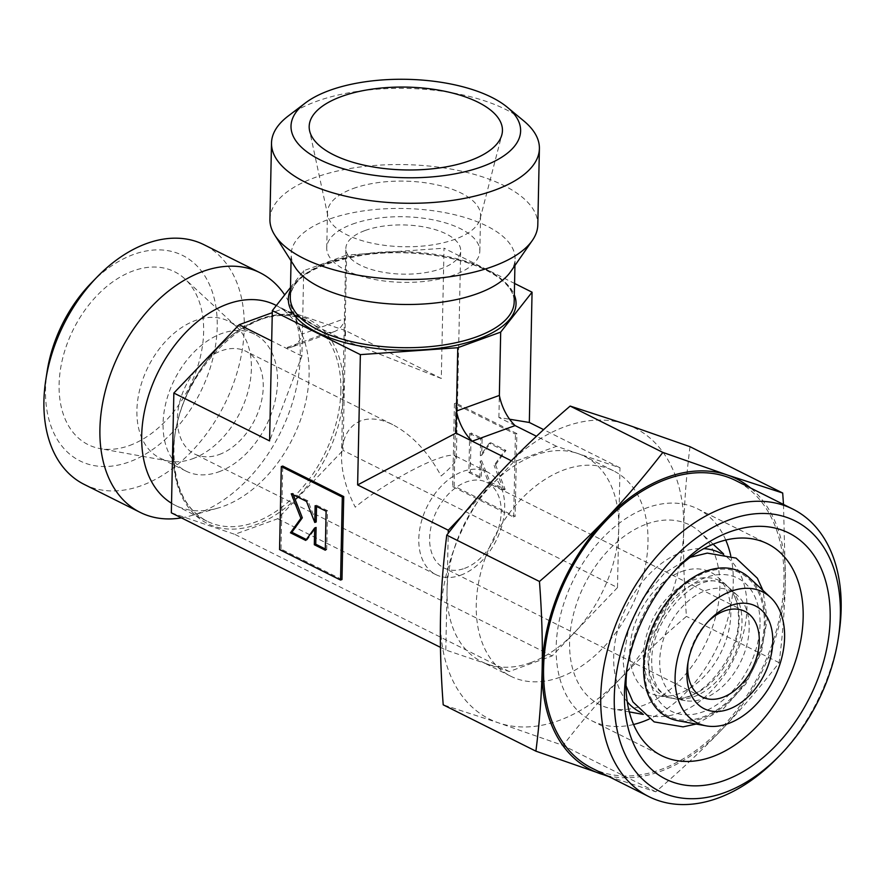 <?xml version="1.0" encoding="UTF-8"?>
<svg xmlns="http://www.w3.org/2000/svg" width="885" height="885" viewBox="0 0 885 885"><rect width="100%" height="100%" fill="white"/><g stroke="black" fill="none" stroke-linecap="round" stroke-linejoin="round"><path stroke-width="0.66" stroke-dasharray="4.42 3.32" d="M644.59 666.427A80.07 53.653 116.6 0 0 702.922 716.983A80.07 53.653 116.6 0 0 764.297 622.896A80.07 53.653 116.6 0 0 705.953 572.341A80.07 53.653 116.6 0 0 644.59 666.427M692.512 580.239A64.041 42.922 -63.4 0 1 726.773 585.56A64.041 42.922 -63.4 0 1 732.703 592.928A64.041 42.922 -63.4 0 1 739.185 620.684A64.041 42.922 -63.4 0 1 690.09 695.942A64.041 42.922 -63.4 0 1 680.023 698.309A64.041 42.922 -63.4 0 1 670.564 698A64.041 42.922 -63.4 0 1 643.428 655.508A64.041 42.922 -63.4 0 1 692.512 580.239M627.277 701.827A89.086 59.704 -63.4 0 1 620.982 619.6A89.086 59.704 -63.4 0 1 681.981 552.118A89.086 59.704 -63.4 0 1 703.852 548.634M721.065 553.39A89.086 59.704 -63.4 0 1 729.638 559.508A89.086 59.704 -63.4 0 1 740.867 641.99A89.086 59.704 -63.4 0 1 678.607 713.067A89.086 59.704 -63.4 0 1 651.448 715.921A89.086 59.704 -63.4 0 1 641.415 712.735M646.614 524.042A100.481 67.337 -63.4 0 1 700.367 532.383A100.481 67.337 -63.4 0 1 713.033 625.396A100.481 67.337 -63.4 0 1 642.82 705.577A100.481 67.337 -63.4 0 1 612.188 708.797A100.481 67.337 -63.4 0 1 571.666 622.487A100.481 67.337 -63.4 0 1 646.614 524.042M749.495 577.916A81.365 54.527 -63.4 0 1 759.75 653.241A81.365 54.527 -63.4 0 1 702.9 718.155A81.365 54.527 -63.4 0 1 678.098 720.755M681.572 571.555A67.57 45.279 -63.4 0 1 717.724 577.164A67.57 45.279 -63.4 0 1 726.231 639.711A67.57 45.279 -63.4 0 1 679.016 693.63A67.57 45.279 -63.4 0 1 658.418 695.787A67.57 45.279 -63.4 0 1 631.171 637.753A67.57 45.279 -63.4 0 1 681.572 571.555M633.572 724.494A118.435 79.373 -63.4 0 1 591.766 720.744A118.435 79.373 -63.4 0 1 561.024 613.084A118.435 79.373 -63.4 0 1 646.957 507.824A118.435 79.373 -63.4 0 1 697.668 508.875A118.435 79.373 -63.4 0 1 725.755 540.06M730.778 555.835A118.435 79.373 -63.4 0 1 649.203 719.04M690.001 446.693C686.362 475.4 684.271 502.934 683.74 529.296C683.165 555.625 684.072 584.653 686.439 616.38C661.46 637.853 639.401 658.617 620.274 678.673A162.685 109.021 116.6 0 0 683.74 529.296A162.685 109.021 116.6 0 0 625.595 424.147A162.685 109.021 116.6 0 0 565.205 426.57A162.685 109.021 116.6 0 0 503.985 468.364A162.685 109.021 116.6 0 0 440.509 617.752A162.685 109.021 116.6 0 0 498.653 722.901A162.685 109.021 116.6 0 0 559.043 720.478A162.685 109.021 116.6 0 0 620.274 678.673C601.081 698.696 582.009 720.954 563.048 745.447L498.653 722.901L443.208 704.825M608.725 776.554L655.752 791.787C680.731 770.304 702.79 749.54 721.917 729.483A162.685 109.021 116.6 0 0 785.393 580.106A162.685 109.021 116.6 0 0 750.58 487.989M606.811 775.592A162.685 109.021 116.6 0 0 660.697 771.289A162.685 109.021 116.6 0 0 721.917 729.483C741.11 709.46 760.182 687.202 779.143 662.71C782.783 634.003 784.873 606.468 785.393 580.106L783.49 504.439M530.723 662.644A114.84 76.962 116.6 0 0 573.945 633.14A114.84 76.962 116.6 0 0 618.748 527.692A114.84 76.962 116.6 0 0 584.244 456.195A114.84 76.962 116.6 0 0 577.706 453.474A114.84 76.962 116.6 0 0 535.071 455.178A114.84 76.962 116.6 0 0 491.861 484.692A114.84 76.962 116.6 0 0 447.047 590.129A114.84 76.962 116.6 0 0 481.551 661.626A114.84 76.962 116.6 0 0 488.089 664.358A114.84 76.962 116.6 0 0 530.723 662.644M559.951 677.257A114.84 76.962 116.6 0 0 643.284 575.195A114.84 76.962 116.6 0 0 613.471 470.809A114.84 76.962 116.6 0 0 564.298 469.791A114.84 76.962 116.6 0 0 480.964 571.843A114.84 76.962 116.6 0 0 510.778 676.24A114.84 76.962 116.6 0 0 559.951 677.257M47.148 371.291A114.84 76.962 116.6 0 0 129.199 461.937A114.84 76.962 116.6 0 0 217.223 326.985A114.84 76.962 116.6 0 0 133.546 254.471A114.84 76.962 116.6 0 0 91.288 282.979M84.175 484.394A133.978 89.783 116.6 0 0 141.545 485.577A133.978 89.783 116.6 0 0 238.762 366.512A133.978 89.783 116.6 0 0 203.981 244.714M181.414 517.869A133.978 89.783 116.6 0 0 190.828 515.745A133.978 89.783 116.6 0 0 197.554 513.577A133.978 89.783 116.6 0 0 293.068 311.21A133.978 89.783 116.6 0 0 284.682 294.904M171.535 503.244A111.964 75.037 116.6 0 0 175.341 505.357A111.964 75.037 116.6 0 0 217.666 508.156A111.964 75.037 116.6 0 0 223.285 506.342A111.964 75.037 116.6 0 0 303.101 337.229A111.964 75.037 116.6 0 0 275.456 305.059M591.899 768.136A160.771 107.738 116.6 0 0 660.741 769.563A160.771 107.738 116.6 0 0 777.395 626.68A160.771 107.738 116.6 0 0 735.656 480.533M777.074 758.224A160.771 107.738 116.6 0 0 838.869 634.589M288.101 116.112A133.978 57.414 -178.8 0 1 316.509 101.355A133.978 57.414 -178.8 0 1 523.942 121.057M269.914 219.214A133.978 57.414 -178.8 0 1 314.905 177.564A133.978 57.414 -178.8 0 1 459.304 170.694A133.978 57.414 -178.8 0 1 537.803 224.834M295.203 267.347A111.964 47.989 -178.8 0 1 291.198 254.117A111.964 47.989 -178.8 0 1 328.8 219.303A111.964 47.989 -178.8 0 1 449.469 213.562A111.964 47.989 -178.8 0 1 515.07 258.807A111.964 47.989 -178.8 0 1 510.523 271.85M365.162 230.487A57.414 24.603 -178.8 0 1 427.046 227.545A57.414 24.603 -178.8 0 1 460.687 250.743A57.414 24.603 -178.8 0 1 441.405 268.598A57.414 24.603 -178.8 0 1 379.51 271.54A57.414 24.603 -178.8 0 1 345.869 248.342A57.414 24.603 -178.8 0 1 365.162 230.487M441.128 475.975C450.996 467.656 456.063 461.66 456.339 457.999L455.001 455.786C452.279 454.536 446.416 455.532 437.411 458.773C414.91 466.749 375.76 489.836 355.283 507.193C345.98 489.029 341.389 471.827 341.533 455.598C342.241 437.29 348.79 425.641 361.18 420.663C370.317 417.499 380.838 418.826 392.763 424.667C412.012 434.889 428.13 451.992 441.128 475.975M353.203 188.516A76.552 32.811 -178.8 0 1 435.708 184.6A76.552 32.811 -178.8 0 1 480.566 215.531A76.552 32.811 -178.8 0 1 480.101 218.827A76.552 32.811 -178.8 0 1 454.857 239.337A76.552 32.811 -178.8 0 1 375.893 243.972A76.552 32.811 -178.8 0 1 327.804 215.641A76.552 32.811 -178.8 0 1 327.483 212.323A76.552 32.811 -178.8 0 1 353.203 188.516M352.451 224.137A76.552 32.811 -178.8 0 1 434.966 220.21A76.552 32.811 -178.8 0 1 479.825 251.152A76.552 32.811 -178.8 0 1 454.105 274.947A76.552 32.811 -178.8 0 1 371.589 278.875A76.552 32.811 -178.8 0 1 326.742 247.944A76.552 32.811 -178.8 0 1 352.451 224.137M464.503 568.402A47.845 32.07 116.6 0 0 499.228 525.878A47.845 32.07 116.6 0 0 486.805 482.38A47.845 32.07 116.6 0 0 466.318 481.96A47.845 32.07 116.6 0 0 431.592 524.484A47.845 32.07 116.6 0 0 444.016 567.982A47.845 32.07 116.6 0 0 464.503 568.402M460.654 575.206A57.414 38.475 116.6 0 0 502.326 524.185A57.414 38.475 116.6 0 0 487.414 471.982A57.414 38.475 116.6 0 0 462.833 471.473A57.414 38.475 116.6 0 0 421.16 522.504A57.414 38.475 116.6 0 0 436.073 574.708A57.414 38.475 116.6 0 0 460.654 575.206M219.226 454.525A57.414 38.475 116.6 0 0 260.898 403.505A57.414 38.475 116.6 0 0 245.986 351.301A57.414 38.475 116.6 0 0 221.405 350.803A57.414 38.475 116.6 0 0 179.743 401.823A57.414 38.475 116.6 0 0 194.645 454.027A57.414 38.475 116.6 0 0 219.226 454.525M192.687 458.729A76.552 51.308 116.6 0 0 246.185 397.653A76.552 51.308 116.6 0 0 236.538 326.775A76.552 51.308 116.6 0 0 228.374 321.1A76.552 51.308 116.6 0 0 195.585 320.425A76.552 51.308 116.6 0 0 140.04 388.46A76.552 51.308 116.6 0 0 159.908 458.054A76.552 51.308 116.6 0 0 169.356 461.185A76.552 51.308 116.6 0 0 192.687 458.729M218.872 471.816A76.552 51.308 116.6 0 0 274.416 403.781A76.552 51.308 116.6 0 0 254.548 334.187A76.552 51.308 116.6 0 0 221.77 333.512A76.552 51.308 116.6 0 0 166.214 401.547A76.552 51.308 116.6 0 0 186.082 471.141A76.552 51.308 116.6 0 0 218.872 471.816M129.542 445.509A96.653 64.771 116.6 0 0 197.078 368.392A96.653 64.771 116.6 0 0 184.899 278.908A96.653 64.771 116.6 0 0 133.204 270.898A96.653 64.771 116.6 0 0 61.098 365.594A96.653 64.771 116.6 0 0 100.071 448.606A96.653 64.771 116.6 0 0 129.542 445.509M495.523 464.868L505.966 450.376L490.721 442.754L481.75 455.2L482.104 438.451L471.119 432.964L470.311 471.959L481.285 477.446L481.639 460.698L489.903 481.761L505.158 489.383L495.523 464.868L494.095 465.388L504.538 450.896L505.966 450.376M504.538 450.896L489.294 443.274L490.721 442.754M489.294 443.274L480.323 455.72L481.75 455.2M480.323 455.72L480.666 438.971L482.104 438.451M480.666 438.971L469.692 433.484L471.119 432.964M469.692 433.484L468.873 472.479L470.311 471.959M468.873 472.479L479.858 477.966L481.285 477.446M479.858 477.966L480.201 461.218L481.639 460.698M480.201 461.218L488.476 482.281L489.903 481.761M488.476 482.281L503.72 489.903L505.158 489.383M503.72 489.903L494.095 465.388M516.851 433.595L455.863 403.106L454.127 486.097L515.114 516.586L516.851 433.595L515.424 434.115L454.436 403.626L455.863 403.106M454.436 403.626L452.689 486.617L454.127 486.097M452.689 486.617L513.687 517.106L515.114 516.586M513.687 517.106L515.424 434.115M325.326 548.988L326.731 549.696L325.293 550.216M306.354 539.507L307.128 539.894L316.1 527.449M307.128 539.894L305.701 540.414M316.21 521.951L307.947 500.888L292.692 493.266L293.3 494.803M292.692 493.266L291.265 493.786M307.947 500.888L306.509 501.408M326.731 549.696L327.538 510.689L316.565 505.202L316.542 506.419M316.565 505.202L315.137 505.722M327.538 510.689L326.111 511.209M341.986 579.542L280.999 549.054L279.56 549.574M280.999 549.054L282.735 466.063M708.254 621.403A47.845 32.07 116.6 0 0 706.805 622.841A47.845 32.07 116.6 0 0 688.408 659.646A47.845 32.07 116.6 0 0 688.121 661.67M655.752 791.787L563.048 745.447M779.143 662.71L686.439 616.38M462.379 515.524L513.632 461.915L556.554 446.305L619.998 467.8L617.498 587.585L343.026 450.388L345.537 330.614L441.294 378.47L444.027 248.187L514.561 283.443M619.998 467.8L543.633 429.623M441.294 378.47L344.84 340.471L346.621 255.101L444.027 248.187M617.498 587.585L552.163 655.918L509.24 671.527L445.797 650.021L440.464 647.355M445.797 650.021L448.241 533.235M344.84 340.471L328.634 332.373A38.276 23.198 70 0 0 334.464 331.532A38.276 23.198 70 0 0 345.294 318.412L302.371 334.021L301.918 356.08L269.593 440.907M290.49 287.514L303.699 270.71L346.621 255.101M334.464 331.532L291.541 347.141A38.276 23.198 70 0 0 302.371 334.021L303.699 270.71M515.103 425.585L498.897 417.477L509.605 419.236M498.897 417.477L499.361 395.429M509.24 671.527L234.779 534.33L277.702 518.721L343.026 450.388M552.163 655.918L277.702 518.721M171.336 512.824L234.779 534.33M301.918 356.08L271.695 340.968M513.632 461.915L511.353 460.764M556.554 446.305L536.476 436.261M345.537 330.614L282.094 309.108L272.281 312.67M291.541 347.141A38.276 23.198 70 0 1 285.7 347.982L328.634 332.373L282.094 309.108M627.166 667.334A118.435 79.373 -63.4 0 1 627.742 663.241A118.435 79.373 -63.4 0 1 673.275 572.164A118.435 79.373 -63.4 0 1 676.195 569.232M760.027 624.445A74.351 49.825 -63.4 0 1 703.033 711.828A74.351 49.825 -63.4 0 1 648.86 664.867A74.351 49.825 -63.4 0 1 705.843 577.496A74.351 49.825 -63.4 0 1 760.027 624.445M705.577 590.605A59.837 40.102 -63.4 0 1 737.581 595.572A59.837 40.102 -63.4 0 1 745.115 650.973A59.837 40.102 -63.4 0 1 703.309 698.707A59.837 40.102 -63.4 0 1 685.067 700.632A59.837 40.102 -63.4 0 1 660.94 649.236A59.837 40.102 -63.4 0 1 705.577 590.605M693.829 696.727A62.857 42.126 116.6 0 0 742.006 622.863A62.857 42.126 116.6 0 0 729.826 588.381A62.857 42.126 116.6 0 0 723.421 583.879A62.857 42.126 116.6 0 0 696.207 583.171A62.857 42.126 116.6 0 0 648.019 657.035A62.857 42.126 116.6 0 0 667.224 696.318A62.857 42.126 116.6 0 0 674.669 698.741A62.857 42.126 116.6 0 0 693.829 696.727M340.869 390.65A111.964 75.037 116.6 0 0 307.228 320.934A111.964 75.037 116.6 0 0 259.283 319.95A111.964 75.037 116.6 0 0 173.46 451.516A111.964 75.037 116.6 0 0 207.101 521.232A111.964 75.037 116.6 0 0 255.046 522.216A111.964 75.037 116.6 0 0 340.869 390.65M173.305 452.677A113.877 76.32 116.6 0 0 256.285 524.584A113.877 76.32 116.6 0 0 343.568 390.761A113.877 76.32 116.6 0 0 260.588 318.854A113.877 76.32 116.6 0 0 173.305 452.677M485.931 269.239A111.964 47.989 -178.8 0 1 514.174 302.028C514.351 296.641 512.072 291.143 507.304 285.512C502.614 280.091 495.677 275.058 486.507 270.434C457.434 255.511 406.735 248.962 364.631 254.891C316.874 263.155 292.094 277.304 290.291 297.338A111.964 47.989 -178.8 0 1 327.892 262.524A111.964 47.989 -178.8 0 1 485.931 269.239M290.435 290.158A113.877 48.808 -178.8 0 1 326.587 263.619A113.877 48.808 -178.8 0 1 487.325 270.456A113.877 48.808 -178.8 0 1 514.318 294.849M696.174 724.041L723.178 708.962L745.867 683.873L761.266 652.477L767.173 619.301L762.97 590.406M690.278 557.273L664.491 573.148L643.041 598.061L628.571 628.604L623.029 660.675L626.038 685.775M680.023 698.309C703.995 698.464 739.594 654.679 738.466 618.703C738.499 607.752 736.574 599.167 732.703 592.928M729.638 559.508L723.487 553.811M713.133 544.209L700.367 532.383M726.773 585.56L717.724 577.164M697.668 508.875L767.561 543.799M613.471 470.809L584.244 456.195M303.101 337.229L293.068 311.21M175.341 505.357L207.101 521.232C185.175 509.461 174.124 486.418 173.947 452.08C172.199 373.625 258.851 290.922 307.228 320.934L276.352 305.502M514.937 265.5L515.07 258.807M456.339 457.999L460.687 250.743M479.825 251.152L480.566 215.531M480.101 218.827L501.861 134.719M744.893 611.391L486.805 482.38M487.414 471.982L455.001 455.786M392.763 424.667L245.986 351.301M254.548 334.187L228.374 321.1M236.538 326.775L184.899 278.908M169.356 461.185L100.071 448.606M186.082 471.141L159.908 458.054M436.073 574.708L194.645 454.027M702.104 696.982L444.016 567.982M688.408 659.646L687.745 663.905M706.805 622.841L709.814 619.754M327.804 215.641L309.584 130.681M326.742 247.944L327.483 212.323M341.533 455.598L345.869 248.342M291.054 260.809L291.198 254.117M217.666 508.156L190.828 515.745M510.778 676.24L481.551 661.626M591.766 720.744L661.648 755.679M627.742 663.241L626.414 671.77M673.275 572.164L679.293 565.98M670.564 698L658.418 695.787M651.448 715.921L643.207 714.427M629.301 711.905L612.188 708.797M667.224 696.318L667.002 696.207C661.261 692.336 657.986 689.094 657.168 686.483C653.495 680.277 651.692 671.87 651.736 661.283C650.94 616.867 699.681 568.369 723.2 583.768L723.421 583.879M737.581 595.572L729.826 588.381M685.067 700.632L674.669 698.741"/><path stroke-width="1.33" d="M703.852 548.634A89.086 59.704 -63.4 0 1 721.065 553.39M731.242 591.213A73.223 49.073 -63.4 0 1 770.404 597.298A73.223 49.073 -63.4 0 1 779.63 665.089A73.223 49.073 -63.4 0 1 728.466 723.51A73.223 49.073 -63.4 0 1 706.142 725.855A73.223 49.073 -63.4 0 1 676.616 662.953A73.223 49.073 -63.4 0 1 731.242 591.213M706.142 725.855L678.098 720.755A81.365 54.527 -63.4 0 1 645.287 650.873A81.365 54.527 -63.4 0 1 705.976 571.168A81.365 54.527 -63.4 0 1 749.495 577.916L770.404 597.298M729.915 531.819A137.573 92.195 -63.4 0 1 830.163 618.692A137.573 92.195 -63.4 0 1 724.704 780.36A137.573 92.195 -63.4 0 1 626.414 671.77A137.573 92.195 -63.4 0 1 679.293 565.98A137.573 92.195 -63.4 0 1 729.915 531.819M676.195 569.232A118.435 79.373 -63.4 0 1 716.85 542.759A118.435 79.373 -63.4 0 1 767.561 543.799A118.435 79.373 -63.4 0 1 798.303 651.471A118.435 79.373 -63.4 0 1 712.359 756.719A118.435 79.373 -63.4 0 1 661.648 755.679A118.435 79.373 -63.4 0 1 627.166 667.334M725.755 540.06A118.435 79.373 -63.4 0 1 730.778 555.835M649.203 719.04A118.435 79.373 -63.4 0 1 642.477 721.784A118.435 79.373 -63.4 0 1 633.572 724.494M750.58 487.989A162.685 109.021 116.6 0 0 727.249 474.957L662.854 452.412C643.893 476.893 624.821 499.151 605.639 519.185C586.501 539.231 564.442 559.995 539.463 581.478C541.841 613.194 542.737 642.222 542.162 668.562C541.631 694.924 539.551 722.459 535.901 751.166L443.208 704.825C440.83 673.109 439.933 644.081 440.509 617.752C441.029 591.39 443.119 563.856 446.759 535.137C465.72 510.656 484.803 488.398 503.985 468.364C523.112 448.319 545.171 427.555 570.161 406.071L625.595 424.147L690.001 446.693L782.694 493.022L727.249 474.957A162.685 109.021 116.6 0 0 666.859 477.38A162.685 109.021 116.6 0 0 605.639 519.185A162.685 109.021 116.6 0 0 542.162 668.562A162.685 109.021 116.6 0 0 600.307 773.711A162.685 109.021 116.6 0 0 606.811 775.592M284.682 294.904A133.978 89.783 116.6 0 0 259.991 272.713L203.981 244.714A133.978 89.783 116.6 0 0 146.611 243.53A133.978 89.783 116.6 0 0 97.317 276.795A133.978 89.783 116.6 0 0 45.821 379.82A133.978 89.783 116.6 0 0 84.175 484.394L140.184 512.393A133.978 89.783 116.6 0 0 181.414 517.869M259.991 272.713A133.978 89.783 116.6 0 0 202.621 271.529A133.978 89.783 116.6 0 0 105.403 390.595A133.978 89.783 116.6 0 0 140.184 512.393M276.352 305.502L275.456 305.059A111.964 75.037 116.6 0 0 227.522 304.064A111.964 75.037 116.6 0 0 147.098 400.518A111.964 75.037 116.6 0 0 171.535 503.244M838.206 638.859L838.869 634.589A160.771 107.738 116.6 0 0 792.838 509.107L735.656 480.533A160.771 107.738 116.6 0 0 666.825 479.106A160.771 107.738 116.6 0 0 550.16 621.989A160.771 107.738 116.6 0 0 591.899 768.136L649.07 796.721A160.771 107.738 116.6 0 0 717.912 798.137A160.771 107.738 116.6 0 0 777.074 758.224L780.083 755.137A151.202 101.321 116.6 0 0 838.206 638.859A151.202 101.321 116.6 0 0 730.169 519.517A151.202 101.321 116.6 0 0 614.278 697.192A151.202 101.321 116.6 0 0 724.45 792.672A151.202 101.321 116.6 0 0 780.083 755.137M792.838 509.107A160.771 107.738 116.6 0 0 723.996 507.691A160.771 107.738 116.6 0 0 607.342 650.575A160.771 107.738 116.6 0 0 649.07 796.721M329.574 90.414A114.84 49.217 -178.8 0 1 507.37 107.306A114.84 49.217 -178.8 0 1 482.059 166.634A114.84 49.217 -178.8 0 1 334.165 165.761A114.84 49.217 -178.8 0 1 305.236 103.069A114.84 49.217 -178.8 0 1 329.574 90.414M507.37 107.306L523.942 121.057A133.978 57.414 -178.8 0 1 539.396 148.614A133.978 57.414 -178.8 0 1 494.394 190.275A133.978 57.414 -178.8 0 1 350.006 197.145A133.978 57.414 -178.8 0 1 271.507 143.005A133.978 57.414 -178.8 0 1 288.101 116.112L305.236 103.069M539.396 148.614L537.803 224.834A133.978 57.414 -178.8 0 1 532.35 240.443A133.978 57.414 -178.8 0 1 492.801 266.485A133.978 57.414 -178.8 0 1 274.704 235.045A133.978 57.414 -178.8 0 1 269.914 219.214L271.507 143.005M532.35 240.443L510.523 271.85A111.964 47.989 -178.8 0 1 477.469 293.621A111.964 47.989 -178.8 0 1 295.203 267.347L274.704 235.045M341.643 96.454A96.653 41.418 -178.8 0 1 450.211 92.482A96.653 41.418 -178.8 0 1 501.861 134.719A96.653 41.418 -178.8 0 1 469.979 160.605A96.653 41.418 -178.8 0 1 370.306 166.446A96.653 41.418 -178.8 0 1 309.584 130.681A96.653 41.418 -178.8 0 1 341.643 96.454M688.121 661.67A47.845 32.07 116.6 0 0 702.104 696.982A47.845 32.07 116.6 0 0 722.591 697.413A47.845 32.07 116.6 0 0 757.317 654.889A47.845 32.07 116.6 0 0 744.893 611.391A47.845 32.07 116.6 0 0 724.406 610.96A47.845 32.07 116.6 0 0 708.254 621.403M730.944 605.495A57.414 38.475 -63.4 0 1 772.782 641.758A57.414 38.475 -63.4 0 1 728.764 709.228A57.414 38.475 -63.4 0 1 687.745 663.905A57.414 38.475 -63.4 0 1 709.814 619.754A57.414 38.475 -63.4 0 1 730.944 605.495M325.293 550.216L314.319 544.729L314.673 527.969L305.701 540.414L290.446 532.792L300.889 518.311L291.265 493.786L306.509 501.408L314.783 522.471L315.137 505.722L326.111 511.209L325.293 550.216M314.673 527.969L316.1 527.449L315.746 544.209L325.326 548.988M315.746 544.209L314.319 544.729M293.3 494.803L302.327 517.791L291.884 532.272L306.354 539.507M291.884 532.272L290.446 532.792M302.327 517.791L300.889 518.311M316.542 506.419L316.21 521.951L314.783 522.471M340.559 580.062L279.56 549.574L281.308 466.583L342.296 497.071L340.559 580.062L341.986 579.542L343.723 496.551L342.296 497.071M343.723 496.551L282.735 466.063L281.308 466.583M97.317 276.795L91.288 282.979A114.84 76.962 116.6 0 0 47.148 371.291L45.821 379.82M535.901 751.166L608.725 776.554M783.49 504.439L782.694 493.022M539.463 581.478L446.759 535.137M662.854 452.412L570.161 406.071M448.241 533.235L448.308 530.237L357.628 484.914L455.974 433.086L457.766 347.716L360.361 354.631L272.326 310.624L290.49 287.514M357.628 484.914L360.361 354.631M511.353 460.764L472.181 441.195A38.276 23.198 70 0 1 456.439 411.038L499.361 395.429L500.689 332.107L457.766 347.716M514.561 283.443L532.062 292.194L500.689 332.107M543.633 429.623L529.33 422.477L532.062 292.194M271.695 340.968L239.171 324.718L173.847 393.051L269.593 440.907L272.326 310.624M173.847 393.051L171.336 512.824L440.464 647.355M509.605 419.236L529.33 422.477M448.308 530.237L462.379 515.524M536.476 436.261L515.103 425.585L472.181 441.195L455.974 433.086M272.281 312.67L239.171 324.718M515.103 425.585A38.276 23.198 70 0 1 499.361 395.429M641.415 712.735A89.086 59.704 -63.4 0 1 627.277 701.827M514.937 265.5L514.174 302.028A111.964 47.989 -178.8 0 1 476.561 336.842A111.964 47.989 -178.8 0 1 318.523 330.116A111.964 47.989 -178.8 0 1 290.291 297.338L291.054 260.809M514.318 294.849A113.877 48.808 -178.8 0 1 451.759 346.201A113.877 48.808 -178.8 0 1 317.062 332.373A113.877 48.808 -178.8 0 1 290.435 290.158M626.038 685.775L632.93 701.905L654.159 721.894L683.054 726.862L696.174 724.041M690.278 557.273L707.303 553.103L736.043 558.092L757.35 578.215L762.97 590.406M723.487 553.811L713.133 544.209M643.207 714.427L629.301 711.905"/></g></svg>
